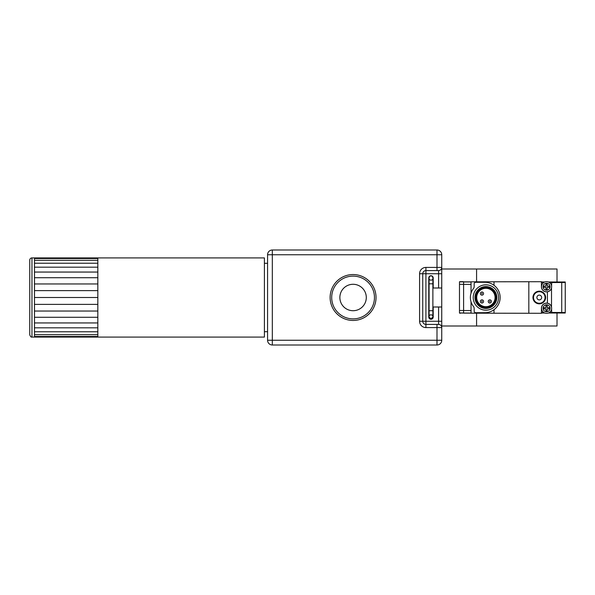 <?xml version="1.0" encoding="UTF-8"?>
<svg xmlns="http://www.w3.org/2000/svg" width="595" height="595" viewBox="0 0 595 595"><rect width="100%" height="100%" fill="white"/><g stroke="black" fill="none" stroke-linecap="round" stroke-linejoin="round"><path stroke-width="0.89" d="M481.965 291.989A1.584 1.584 0 0 1 483.549 293.573A1.584 1.584 0 0 1 481.965 295.157A1.584 1.584 0 0 1 480.381 293.573A1.584 1.584 0 0 1 481.965 291.989M481.965 299.843A1.584 1.584 0 0 1 483.549 301.427A1.584 1.584 0 0 1 481.965 303.011A1.584 1.584 0 0 1 480.381 301.427A1.584 1.584 0 0 1 481.965 299.843M489.819 299.843A1.584 1.584 0 0 1 491.403 301.427A1.584 1.584 0 0 1 489.819 303.011A1.584 1.584 0 0 1 488.235 301.427A1.584 1.584 0 0 1 489.819 299.843M495.077 297.5A9.185 9.185 0 0 1 481.296 305.451A9.185 9.185 0 0 1 481.296 289.549A9.185 9.185 0 0 1 495.077 297.5M496.818 297.5A10.926 10.926 0 0 1 485.892 308.426A10.926 10.926 0 0 1 474.966 297.5A10.926 10.926 0 0 1 485.892 286.574A10.926 10.926 0 0 1 496.818 297.5A10.918 10.918 0 0 1 485.892 308.418A10.918 10.918 0 0 1 474.966 297.5A10.918 10.918 0 0 1 485.892 286.582A10.918 10.918 0 0 1 496.81 297.5M498.558 297.5A12.666 12.666 0 0 1 479.555 308.47A12.666 12.666 0 0 1 479.555 286.53A12.666 12.666 0 0 1 498.558 297.5M473.494 306.507A3.168 3.168 0 0 1 474.17 308.463L474.17 311.118A1.584 1.584 0 0 0 475.755 312.702L484.947 312.702A15.202 15.202 0 0 0 500.142 297.5A15.202 15.202 0 0 0 484.947 282.298L475.755 282.298A1.584 1.584 0 0 0 474.17 283.882L474.17 286.537A3.168 3.168 0 0 1 473.494 288.493A14.57 14.57 0 0 0 473.494 306.507M471.039 293.157L471.039 281.822L541.42 281.71L541.42 286.731A5.147 5.147 0 0 0 547.415 291.81C549.482 291.379 550.851 290.159 551.513 288.166L551.714 282.461L549.297 282.461M471.039 313.126L463.594 313.126L463.594 281.814L459.481 281.777M549.297 312.539L551.714 312.539L551.513 306.834C550.851 304.841 549.482 303.621 547.415 303.19A5.147 5.147 0 0 0 541.42 308.27L541.42 313.29L471.039 313.178L471.039 301.844M493.999 285.288L493.999 281.822M459.704 281.814A0.632 0.632 0 0 1 460.113 281.666L460.113 281.814M471.039 313.037L459.481 313.029L459.481 310.471L471.039 310.575M471.039 284.425L459.481 284.328L459.481 281.814M459.481 310.471L459.481 284.328M544.031 307.637L545.935 307.637L545.935 305.733L547.199 305.733L547.199 307.637L549.103 307.637L549.103 308.902L547.199 308.902L547.199 310.798L545.935 310.798L545.935 308.902L544.031 308.902L544.031 307.637M544.031 286.098L545.935 286.098L545.935 284.202L547.199 284.202L547.199 286.098L549.103 286.098L549.103 287.363L547.199 287.363L547.199 289.267L545.935 289.267L545.935 287.363L544.031 287.363L544.031 286.098M545.615 297.5A6.337 6.337 0 0 1 536.117 302.981A6.337 6.337 0 0 1 536.117 292.019A6.337 6.337 0 0 1 545.615 297.5M545.154 297.5A5.876 5.876 0 0 1 536.348 302.587A5.876 5.876 0 0 1 536.348 292.413A5.876 5.876 0 0 1 545.154 297.5M545.065 297.5A5.779 5.779 0 0 1 536.393 302.505A5.779 5.779 0 0 1 536.393 292.495A5.779 5.779 0 0 1 545.065 297.5M541.666 297.5A2.387 2.387 0 0 1 538.088 299.568A2.387 2.387 0 0 1 538.088 295.432A2.387 2.387 0 0 1 541.666 297.5M546.567 303.197A5.065 5.065 0 0 1 550.955 310.798A5.065 5.065 0 0 1 542.179 310.798A5.065 5.065 0 0 1 546.567 303.197M548.538 303.51A5.147 5.147 0 0 1 551.32 306.291M543.837 312.539L541.42 312.539M546.567 281.666A5.065 5.065 0 0 1 550.955 289.267A5.065 5.065 0 0 1 542.179 289.267A5.065 5.065 0 0 1 546.567 281.666M541.42 282.461L543.837 282.461M551.32 288.709A5.147 5.147 0 0 1 548.538 291.49M548.33 281.985L565.25 281.985L565.25 282.461L551.714 282.558M541.42 281.985L544.804 281.985M551.714 312.442L565.25 312.539L565.25 313.015L548.33 313.015M544.804 313.015L541.42 313.015M528.829 313.178L528.829 281.822M493.999 313.178L493.999 309.712M565.25 282.461L565.25 312.539M436.998 249.997L436.998 254.749L441.743 254.749A4.753 4.753 0 0 0 436.998 249.997L272.324 249.997A4.753 4.753 0 0 0 267.572 254.749L272.324 254.749L272.324 249.997M476.58 313.178L476.58 326L441.743 326L441.743 327.585L441.743 306.998L438.582 306.998L438.582 324.416L425.916 324.416L425.916 321.248L422.748 321.248L422.748 273.752L425.916 273.752L425.916 270.584L438.582 270.584A3.168 3.168 0 0 0 441.743 267.415L425.916 267.415A6.337 6.337 0 0 0 419.579 273.752L419.579 321.248A6.337 6.337 0 0 0 425.916 327.585L436.998 327.585L436.998 340.251L272.324 340.251L272.324 345.003A4.753 4.753 0 0 1 267.572 340.251A4.753 4.753 0 0 0 272.324 345.003L436.998 345.003A4.753 4.753 0 0 0 441.743 340.251L436.998 340.251L436.998 345.003M436.998 270.584L436.998 254.749L272.324 254.749L272.324 340.251L267.572 340.251L267.572 254.749M438.582 306.998L433.197 306.998L433.197 317.053A2.216 2.216 0 0 1 430.981 319.27A2.216 2.216 0 0 1 428.764 317.053L428.764 277.947A2.216 2.216 0 0 1 430.981 275.73A2.216 2.216 0 0 1 433.197 277.947L433.197 288.002L441.743 288.002L441.743 254.749M441.743 340.251L441.743 327.585A3.168 3.168 0 0 0 438.582 324.416M419.579 321.248L422.748 321.248A3.168 3.168 0 0 0 425.916 324.416A3.168 3.168 0 0 1 422.748 321.248A3.168 3.168 0 0 0 425.916 324.416L425.916 327.585M422.748 273.752A3.168 3.168 0 0 1 425.916 270.584A3.168 3.168 0 0 0 422.748 273.752L419.579 273.752M441.743 267.415A3.168 3.168 0 0 1 438.582 270.584L438.582 273.752L441.743 273.752L441.743 321.248L425.916 321.248L425.916 273.752L438.582 273.752L438.582 288.002M429.144 315.811A2.216 2.216 0 0 1 432.744 315.714A2.216 2.216 0 0 1 431.687 319.158A2.216 2.216 0 0 1 429.099 315.886L429.077 310.724L432.877 310.724L432.863 315.886A2.216 2.216 0 0 1 433.197 317.053M432.818 279.181A2.216 2.216 0 0 1 428.764 277.947M433.197 277.947A2.216 2.216 0 0 1 432.877 279.085A2.216 2.216 0 0 0 431.97 275.961L432.877 277.612L432.877 283.808L429.077 283.808L429.077 277.612L429.992 275.961L431.97 275.961M432.877 315.915L432.877 316.927L430.981 318.861L429.077 316.927L429.077 315.915M557.017 281.985L557.017 269L441.743 269M476.58 326L557.017 326L557.017 313.015M476.58 281.822L476.58 269M374.456 297.5A21.375 21.375 0 0 1 342.385 316.012A21.375 21.375 0 0 1 342.385 278.988A21.375 21.375 0 0 1 374.456 297.5M366.297 297.5A13.224 13.224 0 0 1 346.469 308.946A13.224 13.224 0 0 1 346.469 286.054A13.224 13.224 0 0 1 366.297 297.5M376.033 297.5A22.96 22.96 0 0 1 341.597 317.38A22.96 22.96 0 0 1 341.597 277.62A22.96 22.96 0 0 1 376.033 297.5M264.411 257.918L264.411 337.082L97.833 337.082L97.833 336.48L34.503 336.48L34.503 257.918L264.411 257.918M29.75 281.666L29.75 313.334M29.75 260.134L29.75 334.866C31.364 338.339 31.736 336.621 31.966 337.082L31.966 257.918A2.216 2.216 0 0 0 29.75 260.134M267.572 331.698L264.411 331.698M97.833 257.918L97.833 336.48M31.966 257.918L34.503 257.918M97.833 337.082L34.503 337.082L34.503 336.48M34.503 258.52L97.833 258.52M34.503 260.305L97.833 260.305M34.503 263.221L97.833 263.221M34.503 267.177L97.833 267.177M34.503 272.056L97.833 272.056M34.503 277.709L97.833 277.709M34.503 283.964L97.833 283.964M34.503 290.628L97.833 290.628M34.503 297.5L97.833 297.5M34.503 304.372L97.833 304.372M34.503 311.036L97.833 311.036M34.503 317.291L97.833 317.291M34.503 322.944L97.833 322.944M34.503 327.823L97.833 327.823M34.503 331.779L97.833 331.779M34.503 334.695L97.833 334.695M481.965 293.253L482.24 293.729L481.69 293.729L481.965 293.253M481.965 301.107L482.24 301.583L481.69 301.583L481.965 301.107M489.819 301.107L490.094 301.583L489.544 301.583L489.819 301.107M485.892 287.474A10.026 10.026 0 0 1 494.571 302.513A10.026 10.026 0 0 1 477.212 302.513A10.026 10.026 0 0 1 485.892 287.474M496.23 297.5A10.338 10.338 0 0 1 485.892 307.838A10.338 10.338 0 0 1 475.554 297.5A10.338 10.338 0 0 1 485.892 287.162A10.338 10.338 0 0 1 496.23 297.5M463.282 313.029L460.113 313.029M471.039 281.874L459.481 281.866M546.567 304.781A3.481 3.481 0 0 1 549.579 310.01A3.481 3.481 0 0 1 543.547 310.01A3.481 3.481 0 0 1 546.567 304.781M546.567 283.25A3.481 3.481 0 0 1 549.579 288.478A3.481 3.481 0 0 1 543.547 288.478A3.481 3.481 0 0 1 546.567 283.25M547.415 303.19L547.415 291.81M463.594 312.94L459.481 312.94M471.039 281.963L463.594 281.963M551.513 306.834L551.513 288.166M561.732 312.479L561.732 282.521M436.998 324.416L436.998 327.585L441.743 327.585M425.916 267.415L425.916 270.584M463.282 281.666L460.113 281.666M460.113 313.334L459.481 312.702M264.411 263.302L267.572 263.302M34.503 337.082L31.966 337.082M429.077 310.724L429.077 283.808M432.877 310.724L432.877 283.808"/></g></svg>
